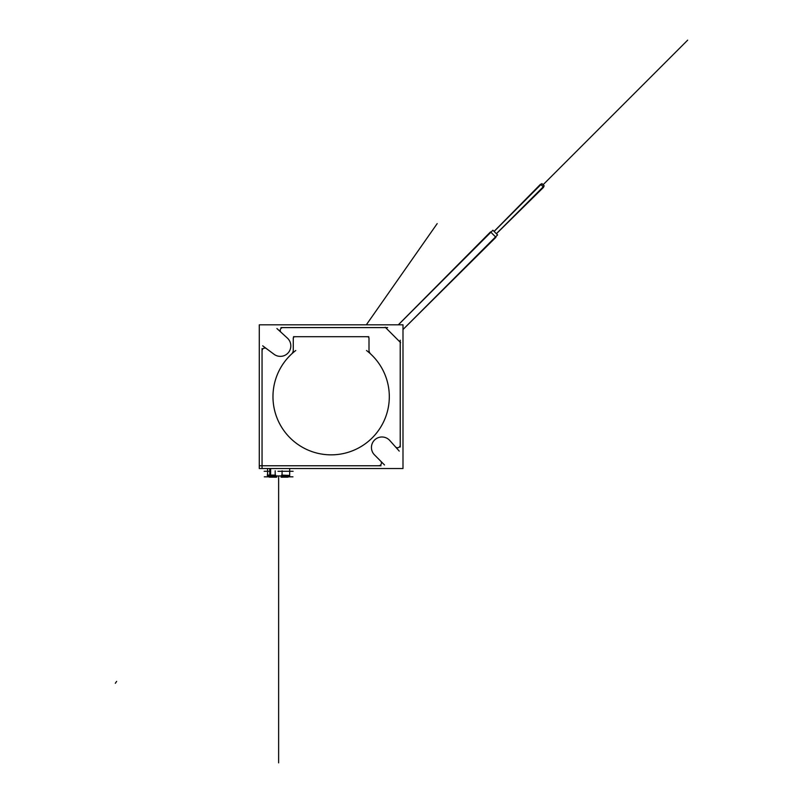 <?xml version="1.0" encoding="UTF-8"?>
<svg xmlns="http://www.w3.org/2000/svg" width="803" height="803" viewBox="0 0 803 803"><rect width="100%" height="100%" fill="white"/><g stroke="black" fill="none" stroke-linecap="round" stroke-linejoin="round"><path stroke-width="1.2" d="M267.58 475.436L275.178 475.436L275.178 476.821C267.078 476.821 267.078 476.821 275.178 476.821L268.965 476.821L267.228 475.095L275.63 475.095M287.103 475.436L282.084 475.436L282.084 476.821L282.084 475.436L289.682 475.436L288.307 476.821L292.954 476.821L282.375 476.821M282.084 471.291L282.084 475.095L282.084 471.291M275.178 475.095L275.178 471.291L275.178 475.095M282.084 476.821L288.307 476.821M490.894 232.238L398.298 324.824L490.543 231.896L495.933 237.276L402.996 329.521L497.559 234.898M540.911 184.56L494.066 231.405L540.57 184.208L543.611 187.25L496.415 233.753L544.233 185.925L541.895 183.586L494.116 231.455M366.509 350.499A58.177 58.177 0 0 1 374.037 435.969A58.177 58.177 0 0 1 288.237 435.969A58.177 58.177 0 0 1 295.765 350.499M371.137 354.404A5.531 5.531 0 0 1 369.019 349.546M293.256 349.546A5.531 5.531 0 0 1 291.138 354.404M259.289 468.53L259.289 324.824L402.996 324.824L402.996 468.53L259.289 468.53M368.999 350.53L368.999 337.872M366.861 336.788A1.656 1.656 0 0 1 368.928 338.856M368.788 336.708L293.486 336.708M293.356 338.856A1.656 1.656 0 0 1 295.424 336.788M293.276 337.872L293.276 350.53M395.106 446.408A2.76 2.76 0 0 0 400.185 444.471M400.225 447.02L400.225 340.191M385.229 327.243L400.577 342.6M387.628 327.594L280.95 327.594M281.532 332.693A2.76 2.76 0 0 1 283.499 327.634M287.775 338.444L276.915 328.537M286.922 337.702A10.499 10.499 0 0 1 288.428 352.557A10.499 10.499 0 0 1 273.562 353.892M262.671 345.802L274.455 354.585M266.837 348.964A2.76 2.76 0 0 0 262.099 351.343M262.049 348.552L262.049 468.069M259.72 465.77L381.003 465.77M270.631 475.938L270.631 468.53L270.631 475.938L267.58 475.938L267.58 468.53L267.58 475.095M281.421 475.938L281.09 477.173L281.421 475.938L275.851 475.938L276.172 477.173L275.851 475.938M269.738 468.53L269.738 475.938L289.682 475.938L289.682 468.53L289.682 475.095M281.642 475.095L289.682 475.436M281.09 477.173L287.956 477.173L289.19 475.938M282.084 470.799L282.084 477.313M293.125 471.291L277.968 471.291M269.738 471.291L264.147 471.291M275.178 477.313L275.178 470.799M264.307 476.821L274.184 476.821M268.072 475.938L269.306 477.173L276.172 477.173M380.251 460.741A2.76 2.76 0 0 1 378.183 465.72M374.158 454.548L384.517 464.967M374.991 455.351A10.499 10.499 0 0 1 374.75 439.843A10.499 10.499 0 0 1 390.218 441.018M399.242 451.105L389.465 440.134M398.358 324.824L492.891 230.23L497.589 234.928L402.996 329.521L495.581 236.935M496.364 233.703L544.183 185.874L496.364 233.703M291.519 354.093A58.177 58.177 0 0 0 288.548 436.3A58.177 58.177 0 0 0 370.765 439.271A58.177 58.177 0 0 0 370.765 354.093M270.169 475.095L270.169 468.53M270.169 475.436L275.178 475.436L275.178 476.821M543.26 186.908L544.233 185.925M543.069 184.75L687.669 40.15L543.069 184.75M278.631 606.707L278.631 632.965M278.631 486.498L278.631 762.85L278.631 486.498M276.483 475.938L276.734 477.173L276.483 475.938M115.331 683.273L116.646 681.396M278.631 475.938L278.631 722.288M437.193 223.605L366.319 324.824L437.023 223.846M398.298 324.824L492.891 230.23L398.298 324.824M494.066 231.405L541.895 183.586L494.066 231.405"/></g></svg>
